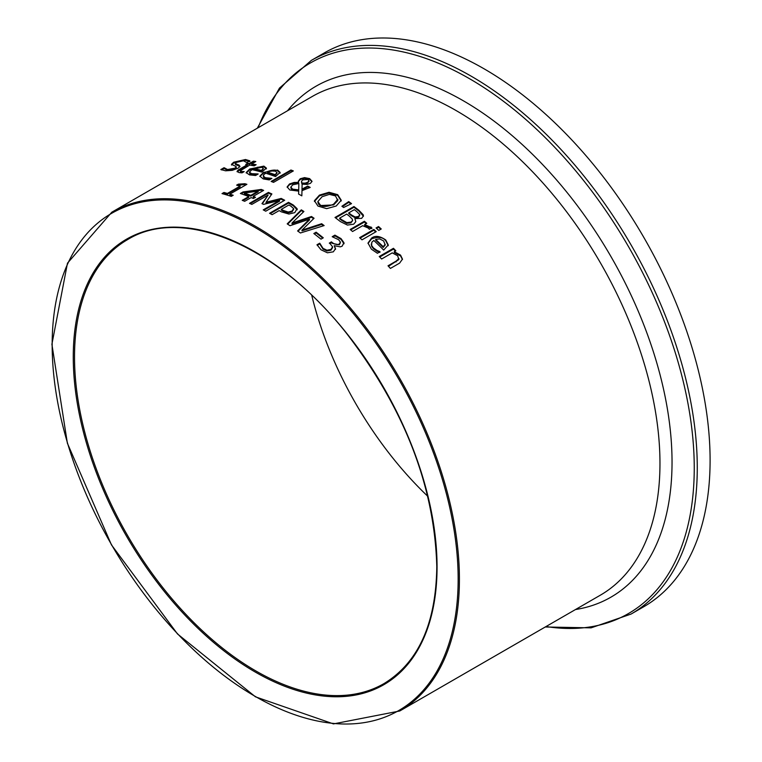 <?xml version="1.0" encoding="UTF-8"?>
<svg xmlns="http://www.w3.org/2000/svg" width="762" height="762" viewBox="0 0 762 762"><rect width="100%" height="100%" fill="white"/><g stroke="black" fill="none" stroke-linecap="round" stroke-linejoin="round"><path stroke-width="1.14" d="M329.832 243.535L331.413 242.63A287.074 165.745 60 0 1 332.261 243.345L339.29 244.831L340.347 242.773M340.347 242.021L338.633 239.706L332.384 236.811A287.969 166.259 -120 0 0 332.222 236.687L334.909 235.134L341.024 238.611L343.938 242.687L342.128 246.202L340.262 246.85L334.204 245.678L335.528 248.622L333.346 251.822L327.403 252.793L320.983 249.765L316.982 244.754L319.669 243.202A287.969 166.259 60 0 1 319.85 243.354L323.031 248.364L326.955 250.222L330.956 249.431L332.565 246.85L330.384 244.002A287.969 166.259 -120 0 0 329.308 243.097L331.413 241.878A287.969 166.259 60 0 1 332.261 242.592L334.08 243.84L337.395 244.659L339.29 244.078L340.347 242.021L340.357 242.811M317.268 245.335L319.669 243.954A287.074 165.745 60 0 1 319.85 244.107L323.031 249.107L326.955 250.974L330.956 250.184L332.565 247.602M332.565 246.85L332.565 247.631M334.204 245.678L335.528 249.374M333.013 236.982L334.909 235.877L341.024 239.363L343.995 243.783M319.669 243.202L319.669 243.954M319.85 243.354L319.85 244.107M326.955 250.222L326.955 250.974M331.413 241.878L331.413 242.63M344.024 243.411L343.938 242.687L343.938 243.44M334.909 235.134L334.909 235.877M249.431 172.155L251.584 173.679L258.042 173.946A287.969 166.259 60 0 1 258.185 173.984L255.575 175.489L249.526 174.889L246.155 172.593L249.717 169.021L263.881 166.116L266.414 168.097L261.823 172.107A287.969 166.259 -120 0 0 251.974 169.631L249.441 172.098L249.869 173.717L256.784 174.784M246.212 172.964L249.717 169.783L263.881 166.878L266.414 168.859M253.803 168.573A287.969 166.259 60 0 1 261.318 170.402L263.357 168.545L261.776 167.221L257.813 167.192L253.803 168.573L253.803 169.335A287.074 165.745 60 0 1 261.318 171.164L263.357 168.897M261.318 170.402L261.318 171.164M255.127 174.069L255.127 174.822M231.496 164.306L233.696 162.211L245.488 159.506L249.888 160.839L246.878 162.573A287.969 166.259 -120 0 0 246.697 162.554L243.469 160.782L236.582 162.201L235.42 163.706L238.992 165.021L240.001 166.507L237.973 168.24L232.229 170.345L225.571 170.812L220.828 169.555L223.99 167.726L223.99 168.535A287.074 165.745 60 0 1 224.171 168.545L227.562 170.326L234.953 168.926L236.258 167.669L236.096 166.545L231.496 164.363M221.552 169.936L223.99 168.535M223.99 167.726A287.969 166.259 60 0 1 224.171 167.735L224.171 168.545M224.171 167.735L227.562 169.535L234.953 168.145L236.258 166.878M231.496 165.049L233.696 163.02L245.488 160.296L249.888 161.62M235.296 163.42L235.334 164.392L239.992 166.526M263.147 175.879L265.29 177.689L271.758 178.356A287.969 166.259 60 0 1 271.891 178.403L269.281 179.918L263.233 178.908L259.861 176.155L263.433 172.422L277.587 170.088L280.121 172.412L275.53 176.555A287.969 166.259 -120 0 0 265.69 173.241L263.623 174.803L263.595 177.546L265.29 178.441L270.643 179.127M259.909 176.527L263.433 173.174C270.31 170.136 275.034 169.355 277.587 170.831L280.121 173.155M267.519 172.183A287.969 166.259 60 0 1 275.025 174.66L277.073 172.726L275.482 171.174L271.529 170.907L267.519 172.183L267.519 172.936A287.074 165.745 60 0 1 275.025 175.403L277.073 173.031M275.025 174.66L275.025 175.403M268.834 178.327L268.834 179.07M237.163 171.802L247.345 165.44L247.345 164.659A287.969 166.259 -120 0 0 245.726 164.421L247.707 163.278L247.707 164.059A287.074 165.745 60 0 1 249.326 164.297L253.403 161.935A287.074 165.745 60 0 1 254.756 162.144M247.707 163.278A287.969 166.259 60 0 1 249.326 163.516L253.403 161.163A287.969 166.259 60 0 1 255.803 161.544L251.717 163.906A287.969 166.259 60 0 1 256.127 164.716L254.146 165.859A287.969 166.259 -120 0 0 249.736 165.049L240.535 170.612L241.659 171.479L244.04 171.583A287.969 166.259 60 0 1 244.183 171.612L242.03 172.85L238.973 172.574L237.039 171.412L238.22 170.002L247.345 164.659M246.812 164.582L247.707 164.059M249.326 163.516L249.326 164.297M253.403 161.163L253.403 161.935M251.717 163.906L251.717 164.678A287.074 165.745 60 0 1 255.127 165.287M240.535 170.612L240.43 171.641L242.878 172.364M271.91 181.727L290.932 170.745A287.074 165.745 60 0 1 292.57 171.374M290.932 170.012A287.969 166.259 60 0 1 293.332 170.936L273.539 182.366A287.969 166.259 -120 0 0 271.139 181.432L290.932 170.012L290.932 170.745M298.704 191.119L289.827 189.995L287.131 186.909L289.522 183.956L294.132 182.451L298.552 182.394L298.313 181.232L300.218 178.756L304.552 177.622L309.639 178.622L312.001 181.299L310.496 183.309L307.181 184.423L302.123 184.175L301.99 189.119L307.715 186.08A287.969 166.259 60 0 1 310.201 187.404L301.971 190.671L301.838 195.844A287.969 166.259 -120 0 0 298.58 194.062L298.704 191.119L298.609 194.081M307.715 186.08L307.715 186.814A287.074 165.745 60 0 1 309.553 187.785M287.169 187.281L289.522 184.68L294.132 183.185L298.552 183.128L298.552 182.394M301.99 189.119L301.99 189.843L307.715 186.814M298.342 181.613L300.218 179.489L304.552 178.356L309.639 179.356L311.963 181.651M304.552 177.622L304.552 178.356M298.856 183.499L292.76 184.814L290.855 187.052L292.589 189.138L298.723 189.89L298.856 183.499L298.723 189.89M290.903 187.519L291.236 188.881L292.589 189.862L298.723 190.624M301.609 181.089L301.838 183.061L305.276 183.118L307.762 182.175L308.943 180.794L307.943 179.499L302.838 179.861L301.609 181.089L301.504 182.299M305.276 183.118L305.276 183.852L307.762 182.909L308.877 181.118M301.838 183.061L301.838 183.794L305.276 183.852M301.609 181.823L301.838 183.794M314.42 201.482L319.459 195.844L329.041 193.005L337.699 195.386L341.252 200.958M317.906 201.92L318.411 203.93L320.154 205.54L333.585 204.94L337.766 200.577L337.804 199.596M337.766 200.577L335.537 195.929L329.365 194.377L322.088 196.71L317.887 201.559L320.154 204.807C322.469 207.188 326.946 206.988 333.585 204.206L337.833 199.234L337.833 199.958M329.041 192.281L337.699 194.662L341.252 200.225L336.213 206.016L326.65 208.655L317.954 206.064L314.43 200.701L319.459 195.11L329.041 192.281L329.041 193.005M353.949 206.521A287.969 166.259 60 0 1 358.969 210.35L363.179 214.732L363.445 215.894L361.645 218.351L354.844 218.589L355.778 221.685L353.673 224.199L347.424 225.066L340.433 221.609A287.969 166.259 -120 0 0 335.004 217.465L353.949 206.521L353.949 207.264A287.074 165.745 60 0 1 358.969 211.093L363.417 216.256M335.556 217.884L353.949 207.264M354.844 218.589L355.806 221.485M363.179 214.732L363.179 215.475M339.671 218.123A287.969 166.259 60 0 1 341.709 219.694L346.805 222.609L350.939 222.113L352.396 220.847L352.349 219.18L349.529 216.284A287.969 166.259 -120 0 0 346.672 214.084L339.671 218.123L339.671 218.865A287.074 165.745 60 0 1 341.709 220.428L346.805 223.352L350.939 222.856L352.539 220.504M346.805 222.609L346.805 223.352M348.777 212.865A287.969 166.259 60 0 1 351.634 215.065L355.159 216.989L358.664 216.427L359.674 214.513L356.73 211.522A287.969 166.259 -120 0 0 354.32 209.664L348.777 212.865L348.777 213.608A287.074 165.745 60 0 1 351.634 215.808L355.159 217.732L358.664 217.17L359.674 215.246M359.712 215.351L359.674 214.513M342.424 206.626L348.71 202.34A287.074 165.745 60 0 1 350.93 203.93M348.71 201.597A287.969 166.259 60 0 1 351.539 203.635L343.614 207.493A287.969 166.259 -120 0 0 341.9 206.254L348.71 201.597L348.71 202.34M373.837 229.457A287.969 166.259 60 0 1 376.228 231.629L362.007 239.83A287.969 166.259 -120 0 0 359.616 237.668L373.837 229.457L373.837 230.219A287.074 165.745 60 0 1 375.723 231.924M360.131 238.125L373.837 230.219M364.665 224.523L371.856 227.809L369.37 229.248A287.969 166.259 -120 0 0 369.246 229.133L368.056 227.943L362.655 225.685L352.568 231.505A287.969 166.259 -120 0 0 350.168 229.486L364.388 221.275A287.969 166.259 60 0 1 366.789 223.295L364.665 224.523L364.665 225.266L371.856 228.562M350.701 229.924L364.388 222.018A287.074 165.745 60 0 1 366.265 223.599M364.388 221.275L364.388 222.018M368.017 243.449L371.58 238.868C378.228 236.496 382.943 237.115 385.734 240.735L388.268 245.707M376.98 250.431L379.895 251.631A287.969 166.259 60 0 1 380.038 251.774L377.428 253.279L371.38 249.155L368.008 243.059L371.58 238.106C375.19 235.344 379.914 235.963 385.734 239.963L388.268 244.935L383.677 250.088A287.969 166.259 -120 0 0 373.837 240.468L371.78 242.287L371.637 245.497L373.437 247.926L376.98 250.431L376.98 251.212L379.895 252.412M371.313 244.345L371.713 246.45L373.437 248.698L376.98 251.212M383.172 246.688L383.172 247.469L385.21 245.012L383.629 240.963L379.667 238.887L375.656 239.42A287.969 166.259 60 0 1 383.172 246.688L385.21 244.269M375.656 239.42L375.656 240.182A287.074 165.745 60 0 1 383.172 247.469M376.561 228.419L378.533 227.276A287.074 165.745 60 0 1 380.743 229.276M378.533 226.524A287.969 166.259 60 0 1 381.248 228.981L378.762 230.41A287.969 166.259 -120 0 0 376.047 227.952L378.533 226.524L378.533 227.276M388.487 266.319L398.831 259.575L397.669 255.765L392.259 252.86L381.638 258.994A287.969 166.259 -120 0 0 379.238 256.518L393.459 248.307A287.969 166.259 60 0 1 395.849 250.793L394.268 251.698L400.564 255.127L402.469 259.118L399.631 263.1L390.401 268.424A287.969 166.259 -120 0 0 388.01 265.795L396.116 261.118L398.907 258.537M398.831 259.575L398.955 258.947M394.268 251.698L394.268 252.489L400.564 255.927L402.45 259.509M393.459 248.307L393.459 249.088A287.074 165.745 60 0 1 395.364 251.069M379.724 257.023L393.459 249.088M229.829 194.177A287.969 166.259 60 0 1 233.191 195.253L231.257 196.367A287.969 166.259 -120 0 0 222.009 193.596L223.942 192.472A287.969 166.259 60 0 1 227.381 193.443L240.087 186.119A287.969 166.259 -120 0 0 236.639 185.147L238.382 184.147L244.935 183.728A287.969 166.259 60 0 1 246.898 184.318L229.829 194.177L229.829 194.929A287.074 165.745 60 0 1 232.362 195.729M237.525 185.385L244.935 184.48A287.074 165.745 60 0 1 246.05 184.814M222.895 193.834L223.942 193.234A287.074 165.745 60 0 1 227.381 194.196L240.087 186.861L240.087 186.119M238.382 184.147L238.382 184.899M244.935 183.728L244.935 184.48M227.381 193.443L227.381 194.196M223.942 192.472L223.942 193.234M248.745 196.577A287.969 166.259 -120 0 0 240.373 193.481L243.049 191.938L261.29 189.433A287.969 166.259 60 0 1 263.623 190.376L253.222 196.377A287.969 166.259 60 0 1 255.48 197.31L253.441 198.491A287.969 166.259 -120 0 0 251.184 197.558L244.678 201.311A287.969 166.259 -120 0 0 242.23 200.33L248.745 196.577L248.745 197.31L242.992 200.635M244.412 193.005A287.969 166.259 60 0 1 250.784 195.396L250.784 196.129L258.185 191.862L258.185 191.119L244.412 193.005L244.412 193.748A287.074 165.745 60 0 1 250.784 196.129M253.222 196.377L253.222 197.11A287.074 165.745 60 0 1 254.746 197.739M261.29 189.433L261.29 190.176A287.074 165.745 60 0 1 262.871 190.805M243.049 191.938L243.049 192.691L261.29 190.176M241.183 193.767L243.049 192.691M250.784 195.396L258.185 191.119M270.224 213.627L288.531 203.063A287.074 165.745 60 0 1 293.284 205.75L297.17 209.836M281.311 209.36A287.969 166.259 60 0 1 283.026 210.341L288.207 212.055L292.094 211.074L293.608 208.588L290.951 206.188A287.969 166.259 -120 0 0 288.865 204.997L281.311 209.36L281.311 210.083A287.074 165.745 60 0 1 283.026 211.064L288.207 212.779L292.094 211.807L293.608 209.321M293.608 208.588L293.646 209.455M288.207 212.055L288.207 212.779M288.531 202.33A287.969 166.259 60 0 1 293.284 205.016L297.066 208.645L294.789 212.636L288.922 214.046L281.292 211.817A287.969 166.259 -120 0 0 279.159 210.598L272.101 214.674A287.969 166.259 -120 0 0 269.577 213.274L288.531 202.33L288.531 203.063M297.066 209.369L297.066 208.645L297.199 209.474M279.54 200.454L263.5 204.387A287.969 166.259 -120 0 0 261.966 203.645L268.167 194.967L251.841 204.387A287.969 166.259 -120 0 0 249.498 203.349L268.443 192.405A287.969 166.259 60 0 1 271.882 193.948L266.062 202.254L281.188 198.434A287.969 166.259 60 0 1 284.693 200.254L265.738 211.198A287.969 166.259 -120 0 0 263.223 209.883L279.54 200.454L279.54 201.187L263.89 210.226M262.347 203.835L268.167 194.967M281.188 198.434L281.188 199.168A287.074 165.745 60 0 1 284.026 200.635M266.062 202.254L266.062 202.987L281.188 199.168M268.443 192.405L268.443 193.148A287.074 165.745 60 0 1 271.491 194.5M250.222 203.664L268.443 193.148M301.981 230.134L321.659 223.723A287.969 166.259 60 0 1 324.136 225.571L300.428 232.982A287.969 166.259 -120 0 0 297.599 230.953L309.467 219.18L289.998 225.714A287.969 166.259 -120 0 0 287.207 223.876L301.314 209.845A287.969 166.259 60 0 1 303.914 211.484L292.008 223.028L311.496 216.494A287.969 166.259 60 0 1 314.058 218.265L301.981 230.134L301.981 230.867L321.659 224.457A287.074 165.745 60 0 1 323.44 225.79M292.008 223.028L292.008 223.761L311.496 217.227A287.074 165.745 60 0 1 313.62 218.694M287.645 224.161L301.314 210.579A287.074 165.745 60 0 1 303.457 211.922M298.028 231.257L309.467 219.913L309.467 219.18M301.314 209.845L301.314 210.579M311.496 216.494L311.496 217.227M321.659 223.723L321.659 224.457M316.116 232.191A287.969 166.259 60 0 1 323.288 237.82L320.983 239.154A287.969 166.259 -120 0 0 313.82 233.524L316.116 232.191L316.116 232.934A287.074 165.745 60 0 1 322.755 238.135M314.363 233.944L316.116 232.934M545.268 626.993L591.102 627.85L631.06 614.067L643.89 606.666A319.678 184.566 -120 0 0 710.098 460.324A319.678 184.566 -120 0 0 570.557 138.608A319.678 184.566 -120 0 0 324.212 52.969L311.382 60.369L279.473 88.087L257.299 128.216M311.725 295.265A256.346 147.999 -120 0 0 427.806 496.329M323.031 248.364L323.031 249.107M330.956 249.431L330.956 250.184M332.261 242.592L332.261 243.345M339.29 244.078L339.29 244.831M341.024 238.611L341.024 239.363M251.584 173.679L251.584 174.431M263.881 166.116L263.881 166.878M249.717 169.021L249.717 169.783M227.562 169.535L227.562 170.326M234.953 168.145L234.953 168.926M233.696 162.211L233.696 163.02M245.488 159.506L245.488 160.296M238.992 165.021L238.992 165.811M236.106 164.078L236.106 164.878M265.29 177.689L265.29 178.441M277.587 170.088L277.587 170.831M263.433 172.422L263.433 173.174M239.468 169.212L239.468 169.983M241.659 171.479L241.659 172.25M289.522 183.956L289.522 184.68M294.132 182.451L294.132 183.185M300.218 178.756L300.218 179.489M309.639 178.622L309.639 179.356M292.589 189.138L292.589 189.862M307.762 182.175L307.762 182.909M333.585 204.206L333.585 204.94M319.459 195.11L319.459 195.844M337.699 194.662L337.699 195.386M358.969 210.35L358.969 211.093M350.939 222.113L350.939 222.856M341.709 219.694L341.709 220.428M358.664 216.427L358.664 217.17M355.159 216.989L355.159 217.732M351.634 215.065L351.634 215.808M370.961 226.914L370.961 227.667M371.58 238.106L371.58 238.868M385.734 239.963L385.734 240.735M373.437 247.926L373.437 248.698M396.116 261.118L396.116 261.909M400.564 255.127L400.564 255.927M283.026 210.341L283.026 211.064M292.094 211.074L292.094 211.807M293.284 205.016L293.284 205.75M459.419 579.158A287.969 166.259 -120 0 0 333.718 289.36A287.969 166.259 -120 0 0 111.804 212.207L67.466 263.185L51.902 344.281L67.37 443.189L111.471 544.906L177.508 633.965L255.441 696.82L333.461 723.9L399.774 710.984A287.969 166.259 -120 0 0 459.419 579.158M111.804 212.207L312.363 96.422A287.969 166.259 60 0 1 534.267 173.574A287.969 166.259 60 0 1 659.968 463.372A287.969 166.259 60 0 1 600.332 595.198L399.774 710.984M631.06 614.067A319.678 184.566 -120 0 0 697.268 467.725A319.678 184.566 -120 0 0 557.727 146.018A319.678 184.566 -120 0 0 311.382 60.369M258.099 127.749A317.925 183.556 60 0 1 508.34 105.032A317.925 183.556 60 0 1 694.249 468.039A317.925 183.556 60 0 1 546.068 626.526M575.481 609.543A294.98 170.307 -120 0 0 672.036 462.124A294.98 170.307 -120 0 0 521.799 144.151A294.98 170.307 -120 0 0 287.512 110.766M437.055 566.985A257.242 148.523 -120 0 0 164.211 227.552A257.242 148.523 -120 0 0 164.211 591.35A257.242 148.523 -120 0 0 437.055 566.985M383.962 683.609A256.346 147.999 60 0 1 127.616 535.6A256.346 147.999 60 0 1 127.616 239.592C182.909 205.397 278.111 245.945 346.805 333.718C404.584 409.023 434.578 486.651 436.797 566.614C436.026 623.602 418.414 662.597 383.962 683.609M458.153 579.158A287.074 165.745 60 0 1 153.667 606.361A287.074 165.745 60 0 1 153.667 200.368A287.074 165.745 60 0 1 458.153 579.158M290.855 187.166L290.855 187.89M308.943 180.775L308.943 181.499M317.887 201.559L317.887 202.292M352.577 220.151L352.577 220.894M371.294 244.726L371.294 243.954"/></g></svg>
